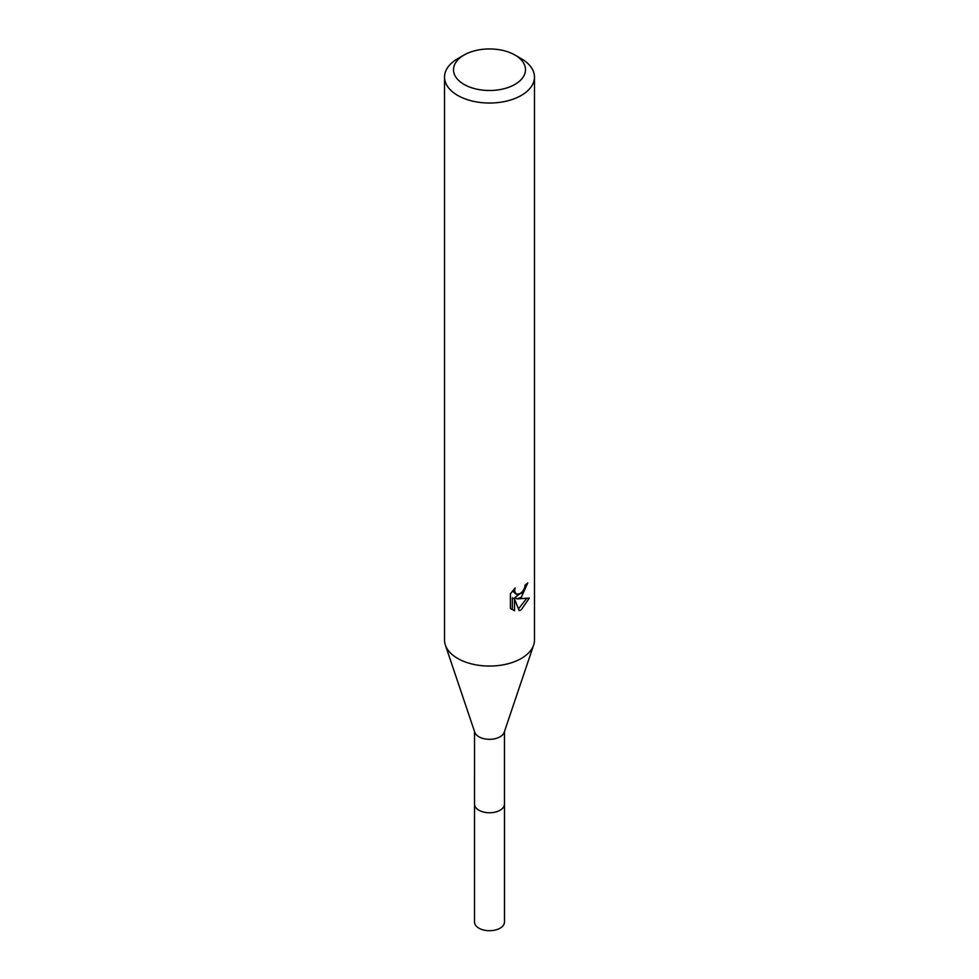 <?xml version="1.0" encoding="UTF-8"?>
<svg xmlns="http://www.w3.org/2000/svg" width="979" height="979" viewBox="0 0 979 979"><rect width="100%" height="100%" fill="white"/><g stroke="black" fill="none" stroke-linecap="round" stroke-linejoin="round"><path stroke-width="1.47" d="M514.942 55.032L521.305 58.703A44.973 25.968 180 0 1 534.473 77.06L534.473 640.095A44.973 25.968 180 0 1 533.641 645.063L504.197 732.329A14.979 8.652 180 0 1 500.085 736.783A14.979 8.652 180 0 1 485.119 738.937A14.979 8.652 180 0 1 474.803 732.329L445.359 645.063A44.973 25.968 180 0 1 444.527 640.095L444.527 77.06A44.973 25.968 180 0 1 457.695 58.703L464.058 55.032A35.978 20.767 180 0 1 514.942 55.032A35.978 20.767 180 0 1 514.942 84.414A35.978 20.767 180 0 1 464.058 84.414A35.978 20.767 180 0 1 464.058 55.032L457.695 58.703M504.479 803.722A14.991 8.652 180 0 1 504.491 804.114A14.979 8.652 180 0 1 500.085 810.22A14.979 8.652 180 0 1 483.773 812.093A14.979 8.652 180 0 1 474.521 804.114A14.991 8.652 180 0 1 474.521 803.722M533.641 645.063A44.973 25.968 180 0 1 521.305 658.451A44.973 25.968 180 0 1 476.357 664.925A44.973 25.968 180 0 1 445.359 645.063M514.526 610.737L510.414 608.326L510.414 593.849L515.15 587.987L514.501 590.863L516.251 594.302L521.305 593.372L524.548 588.171L525.025 585.173A44.973 25.968 0 0 0 527.767 582.884L521.293 597.251L516.985 598.879L529.309 598.083L521.305 609.746L519.188 610.639L514.526 599.001L514.526 610.749L512.36 609.489L512.36 597.753L514.526 599.001M534.473 77.06A44.973 25.968 180 0 1 521.305 95.428A44.973 25.968 180 0 1 472.294 101.057A44.973 25.968 180 0 1 444.527 77.06M523.202 591.145L514.856 597.643L516.985 598.879M518.503 608.877L526.494 598.646M511.307 609.146L512.36 609.489M524.891 586.69L525.27 584.977M516.251 594.302L512.506 590.888M474.509 804.114A14.991 8.652 180 0 0 478.902 810.233A14.991 8.652 180 0 0 495.239 812.105A14.991 8.652 180 0 0 504.491 804.114L504.491 922.059A14.991 8.652 180 0 1 495.239 930.05A14.991 8.652 180 0 1 478.902 928.178A14.991 8.652 180 0 1 474.509 922.059L474.521 731.509M504.479 804.114L504.479 731.509"/></g></svg>
